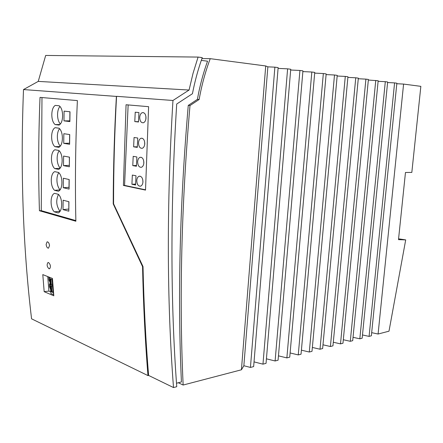 <?xml version="1.0" encoding="UTF-8"?>
<svg xmlns="http://www.w3.org/2000/svg" width="443" height="443" viewBox="0 0 443 443"><rect width="100%" height="100%" fill="white"/><g stroke="black" fill="none" stroke-linecap="round" stroke-linejoin="round"><path stroke-width="0.66" d="M189.072 90.034L172.958 100.478C166.623 204.245 166.806 299.939 173.506 387.559L176.746 386.711C170.378 300.288 170.367 206.056 176.707 104.011L192.439 93.722C194.854 81.235 198.132 69.202 202.263 57.623L198.087 57.075L45.679 55.441L38.248 81.396L189.072 90.034L193.054 73.272L198.087 57.075M116.393 96.419L23.501 89.564C20.323 170.998 23.014 247.421 31.569 318.822L147.968 375.592C145.138 340.822 143.333 304.507 142.557 266.642L143.017 266.57L113.574 203.841C113.569 168.766 114.56 132.928 116.553 96.325L116.393 96.419C114.333 132.989 113.281 168.805 113.22 203.869L142.557 266.642M44.173 291.677L53.808 295.808L52.451 278.459L42.794 274.599L44.173 291.677L48.913 291.068L47.744 276.576M77.387 100.589L40.02 97.388C38.48 136.079 38.281 173.866 39.433 210.741L75.869 221.234C74.983 182.056 75.487 141.838 77.387 100.589M49.511 245.594L48.525 248.152C47.257 248.124 46.46 246.884 46.133 244.431L47.063 241.889C48.348 241.834 49.167 243.069 49.511 245.594M48.58 262.583C50.585 264.626 50.934 266.68 49.627 268.74L48.979 268.735C46.991 266.758 46.631 264.715 47.905 262.605L48.58 262.583M132.341 175.068L135.99 175.771L135.558 185.008L131.92 184.255L132.341 175.068M131.92 184.255L135.602 184.1M369.085 336.392L371.356 335.794L396.856 83.195L394.58 82.896L369.085 336.392L362.485 334.958M262.97 364.152L266.044 363.349L290.73 69.252L287.612 68.842L262.97 364.152L254.033 361.892M387.592 82.531L394.58 82.896M337.167 76.013L345.291 76.417L320.012 349.228L312.359 347.445M241.424 369.789L265.717 65.963L210.231 58.67C205.369 71.666 201.676 85.272 199.14 99.492L189.992 105.55C181.392 205.425 179.11 298.582 183.142 385.039L241.424 369.789L243.86 365.741L250.433 367.43L274.876 67.164L267.86 66.843L243.86 365.741M312.005 351.321L337.223 75.36L334.493 75L309.297 352.03L312.005 351.321M314.68 73.112L323.34 73.538L298.255 354.921L290.11 352.96M375.753 80.421L350.302 341.304L352.706 340.673L378.167 80.742L368.338 80.039M201.294 60.386L207.54 61.184C203.143 73.394 199.76 86.125 197.401 99.37L188.264 105.417C179.78 204.129 177.499 296.306 181.42 381.955L176.497 383.223M173.506 387.559L148.621 375.437L147.968 375.592M188.264 105.417L189.992 105.55M197.401 99.37L199.14 99.492M38.248 81.396L23.501 89.564M172.958 100.478L116.553 96.325M142.917 182.283L142.818 179.891M134.788 121.592L135.22 112.201L138.925 112.555L138.487 122.002L134.788 121.592L138.498 121.698M63.975 120.867L64.08 111.138L69.994 111.763L69.878 121.587L63.975 120.867L69.889 120.856M136.771 180.594C136.953 178.302 137.729 176.851 139.091 176.253C141.472 176.065 142.757 177.92 142.956 181.829C142.768 184.116 141.998 185.556 140.641 186.16C138.255 186.348 136.965 184.493 136.771 180.594M143.798 163.528L143.737 160.97M137.646 161.778C137.839 159.419 138.642 157.935 140.049 157.32C142.408 157.138 143.676 158.976 143.859 162.841C143.665 165.195 142.867 166.673 141.467 167.282C139.102 167.471 137.828 165.632 137.646 161.778M68.831 201.687L68.831 209.079M132.773 165.604L133.193 156.357L136.865 156.955L136.433 166.252L132.773 165.604L136.466 165.521M133.631 146.827L134.057 137.513L137.745 138.011L137.308 147.369L133.631 146.827L137.336 146.821M69.905 111.752L69.795 120.845M63.022 209.605L63.122 200.214L68.92 201.715L68.809 211.189L63.022 209.605L68.743 209.057M145.858 119.206L145.919 116.404M146.002 118.032C145.78 120.551 144.916 122.13 143.41 122.761C141.095 122.932 139.866 121.138 139.717 117.384C139.933 114.864 140.796 113.281 142.319 112.649C144.617 112.478 145.847 114.272 146.002 118.032M53.714 294.717L50.906 293.559L49.605 277.324M50.768 291.854L48.913 291.068M128.143 104.93L124.561 185.401L145.525 189.82M124.561 185.401L123.414 185.429L126.061 104.753L148.61 106.68L145.52 190.097L123.414 185.429M138.526 142.84C138.731 140.409 139.562 138.886 141.018 138.26C143.349 138.083 144.601 139.905 144.772 143.72C144.568 146.146 143.742 147.669 142.297 148.289C139.955 148.466 138.698 146.65 138.526 142.84M59.567 128.769C56.316 132.463 56.721 142.541 60.254 146.068M54.943 146.677C50.452 143.128 50.552 129.888 55.115 127.678L58.991 128.204C63.609 131.66 63.454 145.332 58.803 147.331L54.943 146.677L59.849 146.528M63.737 143.349L63.836 133.708L69.723 134.556L69.606 144.291L63.737 143.349L69.623 143.205M69.634 134.539L69.529 143.189M55.142 124.572L59.024 125.076C63.692 122.877 63.847 109.083 59.212 105.783L55.314 105.401C50.735 107.815 50.629 121.172 55.142 124.572L59.761 124.533M59.943 106.497C56.593 110.135 56.826 120.319 60.326 123.94M54.55 190.313L58.376 191.254C62.978 189.643 63.127 176.214 58.559 172.46L54.716 171.646C50.197 173.468 50.103 186.481 54.55 190.313L59.982 189.909M69.363 157.127L69.357 165.355M58.836 172.737C55.796 176.53 56.538 186.392 60.104 189.737M69.457 157.143L69.341 166.789L63.493 165.627L63.598 156.074L69.457 157.143M63.493 165.627L69.269 165.339M144.678 144.628L144.667 141.943M201.93 58.565L210.231 58.67M178.341 382.746L183.142 385.039M250.433 367.43L253.645 366.594L278.143 67.596L274.876 67.164M53.382 290.658L52.844 290.553L53.354 290.309M343.308 339.742L350.302 341.304M275.109 360.979L278.082 360.198L302.934 70.852L299.922 70.459L275.109 360.979L266.42 358.819M290.663 70.016L299.922 70.459M320.012 349.228L322.637 348.541L347.938 76.766L345.291 76.417M347.882 77.398L355.757 77.796L330.406 346.509L322.986 344.804M265.717 65.963L267.86 66.843M362.164 338.203L387.647 81.988L385.305 81.678L359.827 338.812L362.164 338.203M378.112 81.302L385.305 81.678M353.038 337.317L359.827 338.812M326.103 74.585L334.493 75M301.406 350.164L309.297 352.03M330.406 346.509L332.959 345.845L358.326 78.134L355.757 77.796M396.801 83.721L403.584 84.081L378.084 334.033L388.998 331.181L405.705 239.896L398.584 238.821M371.677 332.66L378.084 334.033M286.865 357.9L289.744 357.147L314.74 72.403L311.822 72.021L286.865 357.9L278.453 355.845M342.976 343.22L368.393 79.458L365.907 79.131L340.501 343.868L342.976 343.22M278.077 68.394L287.612 68.842M302.868 71.589L311.822 72.021M358.265 78.738L365.907 79.131M333.297 342.24L340.501 343.868M298.255 354.921L301.046 354.19L326.164 73.903L323.34 73.538M41.974 97.554L41.254 210.658L75.853 220.586M54.744 168.589L58.587 169.387C63.216 167.587 63.366 154.037 58.775 150.432L54.915 149.756C50.375 151.772 50.275 164.901 54.744 168.589L59.921 168.318M54.351 211.848L58.16 212.928C62.745 211.505 62.895 198.193 58.343 194.3L54.522 193.342C50.026 194.975 49.926 207.878 54.351 211.848L59.993 211.3M63.255 187.716L63.36 178.241L69.186 179.526L69.075 189.089L63.255 187.716L69.091 187.317M41.254 210.658L39.433 210.741M53.044 288.603L52.673 288.448L52.545 286.477L51.488 286.04M405.705 239.896L398.495 239.646L405.467 172.488L411.829 172.416L420.85 86.352L403.584 84.081M49.821 280.026L49.018 280.22L48.802 277.501L49.583 277.312M48.841 277.019L48.802 277.501M50.065 283.099L49.372 284.727L50.181 284.528M49.372 284.727L49.538 286.876L50.557 289.229M49.018 280.22L50.004 282.285M52.772 288.493L52.933 290.508M59.201 150.847C56.051 154.59 56.626 164.563 60.182 168.002M58.482 194.433C55.757 200.28 56.25 205.879 59.966 211.228M69.097 179.509L69.003 187.295M52.545 286.477L53.066 286.643M52.822 285.646L52.9 286.627M52.246 278.376L52.34 279.577L50.22 278.747L50.879 279.012L51.36 285.043L52.435 285.464M53.382 292.668L53.542 294.684M52.95 291.893L51.964 292.042L52.994 292.48M52.806 283.282L52.285 283.526L52.855 283.885M52.518 286.494L53.071 286.721M51.986 279.433L52.551 279.826M51.36 285.043L50.701 284.771L50.22 278.747M52.39 284.888L51.405 285.037M52.213 281.455L52.379 283.481M52.285 283.526L52.44 285.486L52.994 285.718M51.443 286.045L51.92 292.053L51.261 291.771L50.779 285.774M52.844 290.553L52.999 292.507L53.553 292.74M52.678 281.515L52.113 281.41L51.958 279.444M148.621 375.437C145.73 340.706 143.864 304.419 143.017 266.57M113.574 203.841L113.22 203.869M49.538 286.876L50.352 286.671M49.837 268.613L48.979 268.735M140.226 176.214L139.091 176.253M141.239 157.304L140.049 157.32M142.258 138.271L141.018 138.26M48.32 262.522L47.988 262.566M47.517 241.845L47.091 241.878M142.319 112.649L143.626 112.699"/></g></svg>
